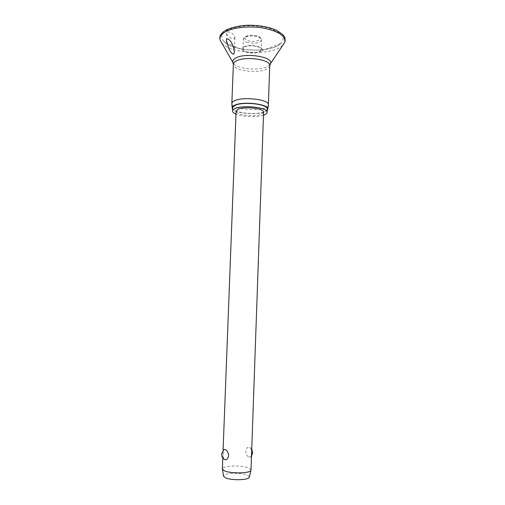 <?xml version="1.0" encoding="UTF-8"?>
<svg xmlns="http://www.w3.org/2000/svg" width="505" height="505" viewBox="0 0 505 505"><rect width="100%" height="100%" fill="white"/><g stroke="black" fill="none" stroke-linecap="round" stroke-linejoin="round"><path stroke-width="0.38" stroke-dasharray="2.52 1.89" d="M234.282 38.588L234.875 37.458C235.16 34.675 229.51 30.799 227.263 32.27L226.688 33.292C226.789 34.555 227.654 35.817 229.289 37.092C231.233 38.569 232.893 39.068 234.282 38.588M243.618 46.99C249.268 43.291 266.034 46.959 261.502 50.828L260.504 51.554C256.414 54.048 244.919 53.145 242.665 50.134C241.75 49.004 242.065 47.956 243.618 46.99M268.351 105.072C268.117 106.025 267.132 106.871 265.384 107.609C256.691 111.668 231.959 108.884 231.858 103.733M267.183 110.336L264.854 111.775C257.152 115.26 235.665 113.492 232.641 109.067M267.227 109.061C267.164 110.046 266.217 110.923 264.399 111.681C255.984 115.538 231.877 112.672 232.691 107.799M259.753 51.346L261.199 49.572C261.798 46.258 248.662 44.377 244.395 47.199L243.056 48.909C242.552 52.236 255.36 54.073 259.753 51.346M251.061 469.978L248.896 468.047C242.166 464.928 221.96 465.553 222.377 468.924M249.274 457.221L250.789 456.842L251.414 453.402C251.635 450.125 251.042 448.061 249.628 447.209L249.306 447.127C247.431 447.032 246.238 448.389 245.727 451.217C246.137 454.38 247.324 456.381 249.274 457.221M263.585 112.217L261.369 114.25C254.703 117.293 235.418 115.02 236.088 111.207M249.382 476.979L247.444 475.154C241.384 472.213 223.071 472.85 223.545 476.032M224.024 459.159C223.229 457.877 222.92 455.939 223.109 453.338L223.715 449.785M263.484 115.165C256.938 117.501 242.337 116.964 235.974 114.155M282.718 45.412L279.29 47.824C265.548 55.809 230.04 53.038 221.897 43.184M225.931 31.07C233.562 25.932 252.298 24.227 266.438 27.56C281.266 31.821 286.146 37.086 281.077 43.348L277.889 45.614C264.967 53.227 231.372 50.607 223.69 41.246C220.609 37.673 221.36 34.277 225.931 31.07M269.904 64.672L267.461 66.515C259.261 71.117 236.624 69.052 233.266 63.327M269.733 65.663C269.657 66.931 268.654 68.061 266.722 69.052C257.815 74.071 232.477 70.593 233.367 64.331M247.702 42.508C244.919 41.7 243.492 40.627 243.416 39.295L244.761 37.528C248.151 35.887 252.355 35.634 257.367 36.783C260.1 37.61 261.489 38.67 261.539 39.964L260.094 41.801C256.704 43.373 252.569 43.613 247.702 42.508M245.979 36.524C248.858 35.123 252.424 34.914 256.673 35.887C265.213 38.178 256.477 43.203 248.46 40.779C244.761 39.548 243.934 38.134 245.979 36.524M261.502 50.828L281.077 43.348L278.053 45.576C274.278 47.502 269.512 48.859 263.749 49.642C257.84 50.304 251.818 50.292 245.676 49.604C234.339 47.887 227.01 45.096 223.69 41.246L242.665 50.134M234.882 37.458L234.295 52.52M243.056 48.909L243.416 39.295C243.486 38.159 244.231 37.206 245.664 36.436C248.264 35.104 251.989 34.895 256.837 35.823C260.694 37.446 262.259 38.828 261.539 39.964L261.199 49.572M251.787 449.267L249.306 447.127M250.789 456.842L251.553 456.009M222.8 457.94L223.084 450.409M226.688 33.292L226.404 40.394M224.296 31.127L224.902 30.723"/><path stroke-width="0.76" d="M226.998 38.879C230.854 38.967 234.307 47.552 234.295 52.52L233.67 54.319C231.845 53.808 230.23 51.895 228.834 48.587L226.41 40.394L226.998 38.879M231.858 103.733L231.845 103.437C231.896 102.471 232.748 101.593 234.402 100.804C242.804 96.316 269.645 99.542 268.389 104.775L268.351 105.072M232.641 109.067L232.142 107.818C232.161 106.877 232.994 106.025 234.642 105.255C242.873 100.962 269.159 104.112 267.776 109.124L267.183 110.336M235.974 114.155C233.708 113.189 232.571 112.148 232.565 111.031C232.609 110.147 233.424 109.351 234.989 108.632C242.943 104.567 268.288 107.533 267.113 112.299C267.05 113.265 266.11 114.124 264.292 114.869L263.484 115.165M232.565 111.031L232.691 107.799C232.736 106.902 233.55 106.088 235.115 105.362C243.069 101.221 268.401 104.219 267.227 109.061L267.113 112.299M222.8 457.94L222.377 468.924L224.277 470.742C230.362 473.835 250.392 473.469 250.991 470.294L263.585 112.217C264.487 108.423 244.42 106.069 238.051 109.282L236.088 111.207L223.084 450.409M225.135 459.79C222.819 458.647 221.651 456.76 221.619 454.128L223.715 449.785L225.091 449.437C227.004 450.264 228.178 452.316 228.601 455.598C228.102 458.433 226.947 459.834 225.135 459.79L224.024 459.159M223.545 476.032L225.268 477.717C230.747 480.608 248.731 480.242 249.312 477.263L249.382 476.979M221.897 43.184L220.085 40.009C219.441 37.313 220.83 34.813 224.245 32.516C231.599 27.611 248.725 25.553 263.206 28.021C278.634 31.228 285.817 36.013 284.757 42.382L282.718 45.412M233.266 63.327L232.755 62.184C232.458 60.745 233.329 59.426 235.362 58.233C244.584 52.249 273.76 56.825 270.503 63.573L269.904 64.672M231.845 103.437L233.367 64.331C233.424 63.182 234.282 62.134 235.936 61.187C244.332 55.803 271.021 59.438 269.733 65.663L268.389 104.775M224.296 31.127C219.183 35.369 220.23 36.309 219.763 37.837L220.085 40.009L232.755 62.184L233.367 64.331M224.902 30.723C231.448 26.923 243.637 25.13 249.451 25.25C259.747 25.351 268.559 26.948 275.888 30.035C287.301 36.505 284.328 38.355 285.243 40.242L284.757 42.382L270.503 63.573L269.733 65.663M267.776 109.124L268.382 104.825M249.312 477.263L250.991 470.294M251.553 456.009L252.721 452.682L251.787 449.267M223.589 476.322L222.427 469.246M232.142 107.818L231.845 103.487"/></g></svg>
